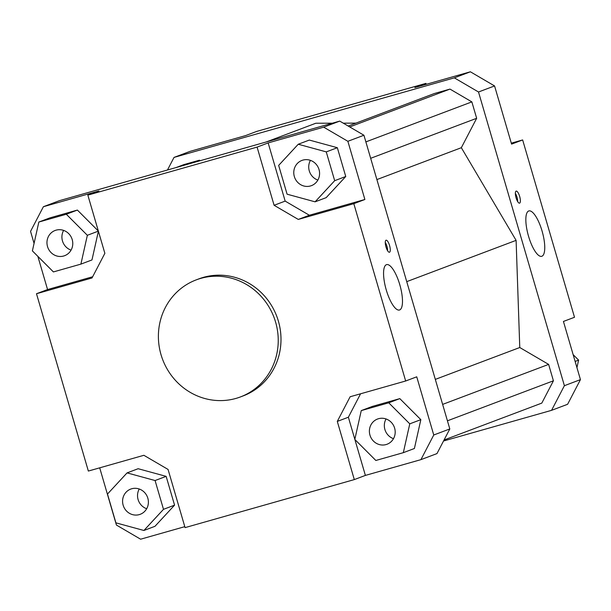 <?xml version="1.0" encoding="UTF-8"?>
<svg xmlns="http://www.w3.org/2000/svg" width="611" height="611" viewBox="0 0 611 611"><rect width="100%" height="100%" fill="white"/><g stroke="black" fill="none" stroke-linecap="round" stroke-linejoin="round"><path stroke-width="0.92" d="M196.223 279.876L198.987 278.83A62.566 59.534 69.3 0 1 203.524 277.333A62.566 59.534 69.3 0 1 277.623 318.705A62.566 59.534 69.3 0 1 243.17 395.897L240.406 396.944A62.566 59.534 69.3 0 1 235.869 398.441A62.566 59.534 69.3 0 1 161.77 357.068A62.566 59.534 69.3 0 1 196.223 279.876A62.566 59.534 69.3 0 1 200.759 278.372A62.566 59.534 69.3 0 1 274.858 319.752A62.566 59.534 69.3 0 1 240.406 396.944M541.911 256.246A23.585 7.225 -105.8 0 1 541.736 256.307A23.585 7.225 -105.8 0 1 528.431 235.884A23.585 7.225 -105.8 0 1 528.675 210.994A23.585 7.225 -105.8 0 1 528.859 210.932A23.585 7.225 -105.8 0 1 542.163 231.355A23.585 7.225 -105.8 0 1 541.911 256.246M399.64 309.945A23.585 7.225 -105.8 0 1 399.464 310.006A23.585 7.225 -105.8 0 1 386.16 289.583A23.585 7.225 -105.8 0 1 386.412 264.685A23.585 7.225 -105.8 0 1 386.587 264.632A23.585 7.225 -105.8 0 1 399.892 285.047A23.585 7.225 -105.8 0 1 399.64 309.945M519.617 203.135A6.255 1.917 -105.8 0 1 519.571 203.15A6.255 1.917 -105.8 0 1 516.043 197.727A6.255 1.917 -105.8 0 1 516.104 191.121A6.255 1.917 -105.8 0 1 516.15 191.106A6.255 1.917 -105.8 0 1 519.686 196.528A6.255 1.917 -105.8 0 1 519.617 203.135M389.528 252.228A6.255 1.917 -105.8 0 1 389.482 252.244A6.255 1.917 -105.8 0 1 385.953 246.829A6.255 1.917 -105.8 0 1 386.015 240.222A6.255 1.917 -105.8 0 1 386.06 240.207A6.255 1.917 -105.8 0 1 389.597 245.63A6.255 1.917 -105.8 0 1 389.528 252.228M310.457 185.965A13.473 12.823 69.3 0 1 294.494 177.053A13.473 12.823 69.3 0 1 301.91 160.433A13.473 12.823 69.3 0 1 302.888 160.105A13.473 12.823 69.3 0 1 318.85 169.018A13.473 12.823 69.3 0 1 311.434 185.645A13.473 12.823 69.3 0 1 310.457 185.965M317.865 180.077A13.473 12.823 69.3 0 1 310.426 160.357M369.953 435.139A13.473 12.823 69.3 0 1 377.537 419.031A13.473 12.823 69.3 0 1 394.63 428.135A13.473 12.823 69.3 0 1 387.053 444.243A13.473 12.823 69.3 0 1 369.953 435.139M393.492 438.683A13.473 12.823 69.3 0 1 384.899 429.502A13.473 12.823 69.3 0 1 386.045 418.955M131.709 488.762A13.473 12.823 69.3 0 1 147.663 497.667A13.473 12.823 69.3 0 1 140.247 514.294A13.473 12.823 69.3 0 1 139.27 514.615A13.473 12.823 69.3 0 1 123.307 505.709A13.473 12.823 69.3 0 1 130.731 489.083A13.473 12.823 69.3 0 1 131.709 488.762M146.686 508.734A13.473 12.823 69.3 0 1 139.239 489.006M72.205 239.581A13.473 12.823 69.3 0 1 64.629 255.696A13.473 12.823 69.3 0 1 47.528 246.592A13.473 12.823 69.3 0 1 55.112 230.477A13.473 12.823 69.3 0 1 72.205 239.581M71.067 250.128A13.473 12.823 69.3 0 1 62.475 240.948A13.473 12.823 69.3 0 1 63.62 230.4M167.475 169.995L174.028 157.409L190.082 151.352L245.614 135.589L256.689 131.411L425.928 83.379L426.203 84.333M174.028 157.409L454.332 77.857L478.512 91.994L564.396 385.694L551.557 410.34L443.525 441.005M200.278 160.685L199.446 160.197L183.781 164.642L176.044 167.567M355.915 123.124L343.267 123.162M332.376 123.193L315.818 123.239L266.129 141.996M444.044 440.004L541.804 403.107L553.421 380.806L548.625 364.393L519.77 347.522L516.104 240.36L461.336 147.709L476.656 118.297L471.86 101.884L449.979 89.091L434.314 93.536L348.194 126.042M551.557 410.34L567.611 404.283L580.45 379.63L564.396 385.694M511.3 143.165L522.649 139.942L511.583 144.12L494.566 85.937L470.386 71.793L414.854 87.556L425.928 83.379M580.45 379.63L563.434 321.447L574.508 317.269L522.649 139.942M274.102 205.288L285.169 201.111L309.357 215.248L298.283 219.425L274.102 205.288L257.086 147.106L268.16 142.921L323.685 127.164L347.873 141.301L363.927 135.245L339.739 121.1L59.443 200.66L43.389 206.717L98.921 190.96L87.847 195.138L257.086 147.106M347.873 141.301L364.882 199.492L309.357 215.248M364.882 199.492L353.815 203.669L298.283 219.425M433.757 435.001L420.918 459.648L436.972 453.591L449.811 428.945L433.757 435.001L416.74 376.819L405.666 380.997L353.815 203.669M449.811 428.945L363.927 135.245M339.739 121.1L323.685 127.164M184.797 526.667L140.614 539.207L116.434 525.063L99.7 467.835M420.918 459.648L365.386 475.411L354.311 479.589L185.072 527.621L168.063 469.439L143.875 455.294L88.351 471.058L36.492 293.731L47.566 289.553L37.859 256.36M34.063 243.384L30.55 231.37L43.389 206.717M127.065 472.891L138.139 468.713L166.146 476.359L174.57 505.152L154.98 526.3L143.906 530.485L163.496 509.33L155.079 480.536L127.065 472.891L107.483 494.047L115.899 522.84L143.906 530.485M92.658 276.752L47.566 289.553M38.837 222.053L32.391 250.884L53.417 271.926L80.896 264.12L87.35 235.288L66.316 214.247L38.837 222.053L49.903 217.875L77.391 210.069L98.348 231.034M98.394 231.21L91.971 259.942L80.896 264.12M360.574 393.79L348.369 417.229L337.295 421.407L350.134 396.753L405.666 380.997M365.386 475.411L354.884 439.515M354.838 439.34L348.369 417.229M354.311 479.589L337.295 421.407M36.492 293.731L92.024 277.967L104.863 253.321L87.847 195.138M478.512 91.994L494.566 85.937M470.386 71.793L454.332 77.857M66.316 214.247L77.391 210.069M87.35 235.288L98.371 231.126M155.079 480.536L166.146 476.359M163.496 509.33L174.57 505.152M403.329 452.675L414.395 448.497L420.842 419.658L399.815 398.624L372.328 406.422L361.261 410.6L354.815 439.439L375.841 460.473L403.329 452.675L409.775 423.835L388.741 402.802L361.261 410.6M388.741 402.802L399.815 398.624M409.775 423.835L420.842 419.658M337.333 147.709L345.75 176.503L326.167 197.651L315.093 201.829L334.683 180.68L326.259 151.887L337.333 147.709L309.326 140.064L298.252 144.242L278.662 165.398L287.086 194.191L315.093 201.829M334.683 180.68L345.75 176.503M326.259 151.887L298.252 144.242M285.169 201.111L268.16 142.921M573.141 354.64L578.609 360.116L575.127 361.429M578.609 360.116L576.937 367.616M387.641 250.8A6.255 1.917 74.2 0 0 385.258 242.407M517.731 201.699A6.255 1.917 74.2 0 0 515.348 193.305M435.315 379.393L519.77 347.522M406.735 281.64L516.104 240.36M442.631 404.398L548.625 364.393M447.428 420.811L553.421 380.806M199.446 160.197L191.709 163.122M349.713 126.935L449.979 89.091M365.867 141.889L471.86 101.884M370.663 158.302L476.656 118.297M376.888 179.581L461.336 147.709"/></g></svg>
